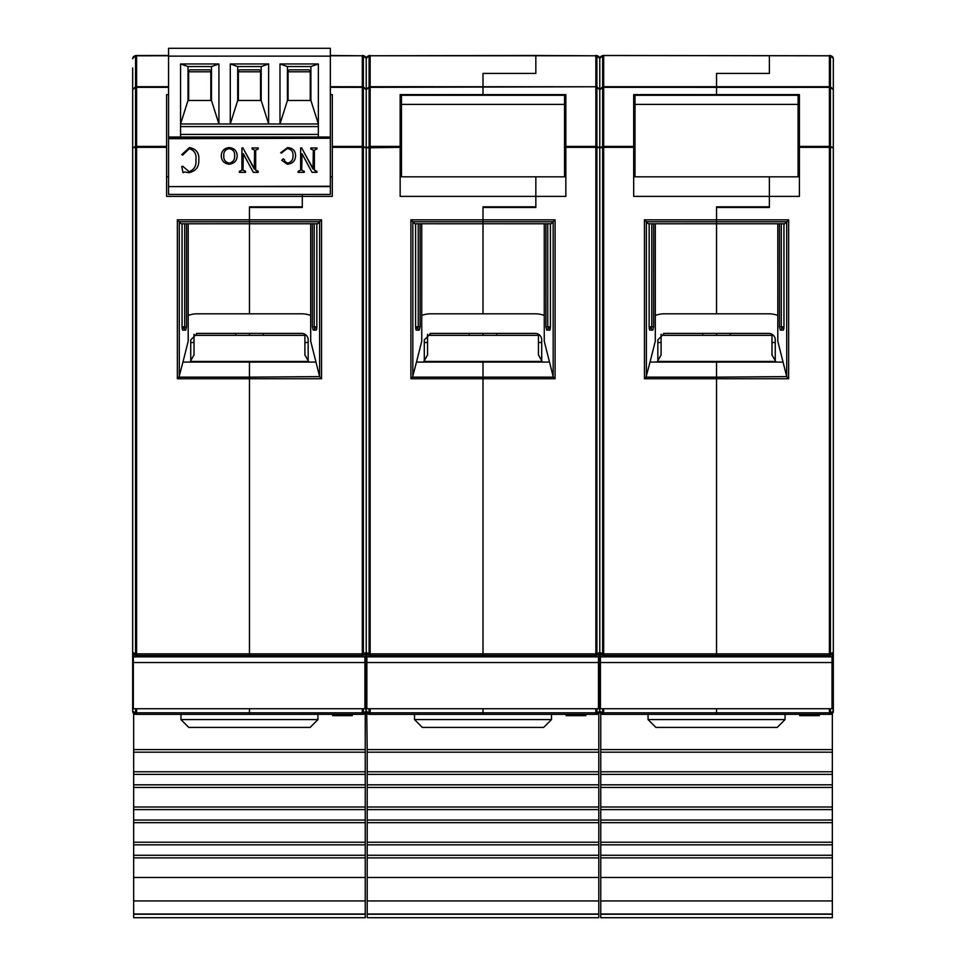 <?xml version="1.0" encoding="UTF-8"?>
<svg xmlns="http://www.w3.org/2000/svg" width="966" height="966" viewBox="0 0 966 966"><rect width="100%" height="100%" fill="white"/><g stroke="black" fill="none" stroke-linecap="round" stroke-linejoin="round"><path stroke-width="1.45" d="M132.68 67.874L132.68 703.272L132.68 656.808L133.332 669.257M135.554 655.383L135.554 653.861L136.592 653.861L136.592 655.419L135.554 655.383L132.68 652.376L135.554 653.861L135.554 147.339L132.68 147.834L135.554 146.409L135.554 87.351L132.68 89.669L135.554 86.759L135.554 55.521L168.567 55.473M132.68 703.272L132.68 711.314L132.68 703.272M132.68 659.887L132.68 711.314L135.554 712.799L135.554 708.73M133.332 705.566L132.68 710.928M132.68 149.851L132.68 133.103M133.211 713.017L133.658 713.536A3.007 3.007 0 0 1 132.68 711.314A3.007 3.007 0 0 0 135.554 714.321L132.68 711.314A3.007 3.007 0 0 0 133.658 713.536L133.658 820.049L365.245 820.049L365.245 900.94L133.658 900.94L133.658 877.454L365.245 877.454M133.332 705.434L132.68 709.817L133.332 705.494M133.332 697.404L132.68 697.404M133.332 683.288L132.68 682.636L133.332 681.996M133.332 687.997L132.68 685.715L133.332 687.707M133.332 675.258L132.68 675.258M133.332 664.825L132.68 664.185L133.332 663.545M133.332 654.248L133.332 656.844L132.68 656.808M133.272 654.163L132.68 652.376L133.719 654.646M136.592 714.357L135.554 714.321L135.554 712.799L136.592 712.799L136.592 714.357L249.457 714.357L249.457 712.799L249.457 714.357L363.361 714.321A3.007 3.007 0 0 0 366.223 711.314A3.007 3.007 0 0 1 365.245 713.536L365.703 713.017M136.592 708.73L136.592 712.799L249.457 712.799L249.457 708.73L249.457 712.799L362.31 712.799L362.31 708.73M178.964 377.163L177.358 378.757L177.358 219.837L249.457 219.837L249.457 223.75L181.33 223.786L317.585 223.786L319.625 221.769L319.625 376.607L315.967 362.081L249.457 362.081L249.457 377.163L178.964 377.163L182.948 362.081L249.457 362.081L249.457 655.419L362.31 655.419L362.31 653.861L136.592 653.861L136.592 147.339L135.554 147.339L135.554 146.409L136.592 146.385L136.592 87.326L135.554 87.351L136.592 86.711L136.592 55.473M166.599 146.385L136.592 146.385L136.592 147.339L166.599 147.339L166.599 94.62L168.567 94.62L166.599 94.62M249.457 206.821L249.457 221.769L319.625 221.769L321.557 219.837L249.457 219.837L249.457 206.821L302.298 206.821L302.298 196.388L166.599 196.388L166.599 147.339M168.567 86.711L136.592 86.711L136.592 87.326L168.567 87.326M249.457 223.786L249.457 313.817L249.457 223.786M249.457 333.379L249.457 335.335L249.457 333.379M136.592 655.419L249.457 655.419L249.457 378.757L177.358 378.757M177.358 219.837L179.29 221.769L249.457 221.769L249.457 223.75L317.633 223.75M190.737 342.519L194.009 342.519M366.223 67.874L366.223 149.851L366.223 58.515L366.223 147.834L363.361 147.339L363.361 653.861L362.31 653.861L362.31 146.385L332.304 146.385L332.304 196.388L302.298 196.388L302.298 194.432L302.298 207.473L249.457 207.473M166.599 176.814L168.567 176.814M181.27 223.75L179.29 221.769L179.29 376.607M186.523 223.786L186.523 326.858L185.714 330.118L182.622 330.118L182.043 326.858L182.043 223.786M182.948 362.081L188.201 341.215L188.201 223.786M190.737 358.169L192.379 358.169M182.622 330.118A1.956 1.932 -90 0 0 182.236 328.947M185.714 330.118L183.794 328.162L182.127 328.162L186.523 326.858M366.875 675.258L366.223 675.258L366.223 659.887L366.223 703.272L366.223 664.185L365.462 669.402M330.348 55.473L363.361 55.799L363.361 86.759L366.223 89.669L363.361 87.351L363.361 146.409L366.223 147.834L366.223 664.185L364.919 665.055M364.919 681.767L366.223 682.636L366.223 685.715L366.223 682.636L364.919 683.505M366.875 697.404L366.223 697.404L366.223 678.337L366.223 711.314L363.361 714.321L363.361 712.799L366.223 711.314L369.097 712.799L369.097 708.73M364.919 704.081L366.223 709.817L364.919 704.178M366.875 705.566L366.223 709.817L366.223 697.404L364.919 697.404M364.919 688.347L366.223 685.715L365.462 687.852M366.875 683.288L366.223 682.636L366.223 685.715L366.223 675.258L364.919 675.258M364.919 669.897L366.223 667.264L366.875 669.257M364.919 663.316L366.223 664.185L366.875 669.547M365.631 654.175L366.223 652.376L366.223 656.808L364.919 656.808L364.919 662.519L133.332 662.519L133.332 708.73L364.919 708.73L364.919 662.519M133.332 662.519L133.332 656.844L364.919 656.844L365.583 654.236M363.361 655.383L363.361 653.861L366.223 652.376L363.361 655.383L362.31 655.419M330.348 87.326L362.31 87.326L362.31 146.385L363.361 146.409L363.361 147.339L332.304 147.339M330.348 86.711L363.361 86.759L362.31 87.326L362.31 55.762L330.348 55.762M316.667 328.947A1.956 1.932 90 0 0 316.293 330.118L316.86 326.858L312.38 326.858L313.189 330.118L315.037 328.162L316.776 328.162L315.109 328.162L314.216 326.858L314.216 223.786L316.836 223.786L316.836 326.858L316.86 223.786M362.31 714.357L362.31 712.799L363.361 712.799L363.361 708.73M332.304 94.62L330.348 94.62L332.304 94.62L332.304 146.385M304.906 342.519L308.166 342.519M315.967 362.081L310.702 341.215L310.702 223.786M319.625 376.607L249.457 377.163L249.457 378.757L321.557 378.757L321.557 219.837M319.951 377.163L321.557 378.757M308.166 358.169L306.524 358.169M332.304 176.814L330.348 176.814M600.429 675.258L599.777 675.258L599.777 659.887L599.777 703.272L599.777 664.185L599.005 669.402M599.777 67.874L599.777 664.185L598.473 665.055M535.84 55.473L596.903 55.799L596.903 86.759L599.777 89.669L596.903 87.351L596.903 146.409L599.777 147.834L596.903 147.339L596.903 653.861L599.777 652.376L596.903 655.383L595.853 655.419L595.853 55.762L370.147 55.762L535.84 55.473M598.473 681.767L599.777 682.636L599.777 685.715L599.777 682.636L598.473 683.505M600.429 697.404L599.777 697.404L599.777 678.337L599.777 711.314A3.007 3.007 0 0 1 598.799 713.536L599.246 713.017M596.903 708.73L596.903 712.799L599.777 711.314A3.007 3.007 0 0 1 596.903 714.321L599.777 711.314L602.639 712.799L602.639 708.73M598.473 704.081L599.777 709.817L598.473 704.178M600.429 705.566L599.777 709.817L599.777 697.404L598.473 697.404M598.473 688.347L599.777 685.715L599.005 687.852M600.429 683.288L599.777 682.636L599.777 685.715L599.777 675.258L598.473 675.258M598.473 669.897L599.777 667.264L600.429 669.257M598.473 663.316L599.777 664.185L600.429 669.547M599.174 654.175L599.777 652.376L599.777 656.808L598.473 656.808L598.473 662.519L366.875 662.519L366.875 708.73L598.473 708.73L598.473 662.519M366.875 654.248L366.875 656.844L598.473 656.844L599.125 654.236M483 223.786L483 313.817L483 223.75L551.127 223.786L555.1 219.837L483 219.837L483 223.75L414.812 223.75L483 223.786M551.188 223.75L483 223.75L483 221.769L553.168 221.769L553.168 376.607L549.509 362.081L483 362.081L483 377.163L412.506 377.163L410.9 378.757L410.9 219.837L412.832 221.769L483 221.769L483 207.473L535.84 207.473L535.84 196.388L565.847 196.388L565.847 147.339L596.903 147.339L596.903 146.409L565.847 146.385L565.847 94.62L483 94.62L483 95.272L483 87.326L483 94.62L400.153 94.62L400.153 147.339L366.223 147.834L366.223 652.376L367.261 654.646M410.9 219.837L483 219.837L483 207.473M595.853 714.357L596.903 714.321L596.903 712.799L483 712.799L483 714.357L595.853 714.357L595.853 708.73M369.097 655.383L369.097 87.351L366.223 89.669L369.097 86.759L369.097 55.799A3.007 2.983 180 0 0 366.223 58.781L366.223 147.834L370.147 146.385L370.147 655.419L369.097 655.383L366.223 652.376L369.097 653.861L596.903 653.861L596.903 655.383M400.153 146.385L370.147 146.385L370.147 86.711L596.903 86.759L369.097 87.351L370.147 86.711L370.147 55.762L369.097 55.521L370.147 55.473M550.222 328.947A1.956 1.932 90 0 0 549.835 330.118L550.415 326.858L545.935 326.858L546.744 330.118L548.579 328.162L550.33 328.162L548.664 328.162L550.33 328.162L548.664 328.162L547.758 326.858L547.758 223.786L550.379 223.786L550.415 326.858L550.415 223.786M565.847 176.814L535.84 176.814L535.84 196.388L400.153 196.388L400.153 147.339M412.506 377.163L416.491 362.081L483 362.081L483 655.419L483 378.757L555.1 378.757L555.1 219.837M535.84 73.416L535.84 55.762L535.84 73.416L483 73.416L535.84 73.416M483 86.711L483 73.416L483 86.711M483 333.379L483 335.335L483 333.379M538.448 342.519L541.709 342.519M549.509 362.081L544.256 341.215L544.256 223.786M370.147 714.357L483 714.357L483 708.73L483 712.799L370.147 712.799L370.147 714.357L369.097 714.321A3.007 3.007 0 0 1 366.223 711.314A3.007 3.007 0 0 1 365.245 713.536L365.245 820.049M370.147 655.419L595.853 655.419M565.847 146.385L565.847 147.339M553.168 376.607L555.1 378.757M556.718 95.272L556.718 94.62L565.847 94.62M541.709 358.169L540.066 358.169M366.875 681.996L366.223 682.636L366.223 664.185L366.875 663.545M364.919 704.009L366.223 711.314A3.007 3.007 0 0 0 367.201 713.536A3.007 3.007 0 0 1 366.223 711.314L369.097 714.321L369.097 712.799L370.147 712.799L370.147 708.73M366.875 662.519L366.875 656.844L366.223 656.808L366.875 664.825M366.875 705.434L366.223 709.817L366.875 705.494M364.919 688.722L366.223 685.715L366.875 687.707M420.077 223.786L420.077 326.858L418.242 326.858L418.242 223.786L415.621 223.786L415.585 326.858L415.585 223.786M400.153 176.814L535.84 176.814L535.84 206.821L483 206.821M427.552 342.519L424.291 342.519M416.491 362.081L421.744 341.215L421.744 223.786M553.494 377.163L483 377.163L483 378.757L410.9 378.757M409.282 95.272L409.282 94.62L400.153 94.62M424.291 358.169L425.934 358.169M416.165 330.118L415.585 326.858L418.242 326.858L417.336 328.162L415.67 328.162L417.336 328.162L415.67 328.162L417.336 328.162L419.256 330.118L416.165 330.118A1.956 1.932 -90 0 0 415.778 328.947M414.812 223.75L412.832 221.769L412.832 376.607M420.065 326.858L419.256 330.118M646.049 377.163L644.443 378.757L644.443 219.837L646.375 221.769L716.543 221.769L716.543 219.837L716.543 223.75L648.415 223.786L784.67 223.786L786.71 221.769L786.71 376.607L783.052 362.081L716.543 362.081L716.543 377.163L646.049 377.163L650.033 362.081L716.543 362.081L716.543 655.419L829.408 655.419L829.408 653.861L603.69 653.861L603.69 655.419L602.639 655.383L602.639 653.861L603.69 653.861L603.69 147.339L599.777 147.834L599.777 652.376L602.639 653.861L602.639 146.409L603.69 146.385L603.69 87.326L599.777 89.669L599.777 147.834L602.639 146.409L602.639 86.759L603.69 86.711L603.69 55.762L602.639 55.799A3.007 2.983 180 0 0 599.777 58.781L599.777 89.669L602.639 86.759L602.639 55.521L830.446 55.799L830.446 86.759L833.32 89.669L833.32 703.272L833.32 664.185L833.32 667.264L833.32 664.185L832.016 665.055M600.429 681.996L599.777 682.636L599.777 664.185L600.429 663.545M598.473 704.009L599.777 711.314A3.007 3.007 0 0 1 598.799 713.536L598.799 900.94L367.201 900.94L367.201 877.454L598.799 877.454M600.429 654.248L600.429 656.844L599.777 656.808L600.429 664.825M600.297 713.017L600.755 713.536A3.007 3.007 0 0 1 599.777 711.314A3.007 3.007 0 0 0 602.639 714.321L599.777 711.314A3.007 3.007 0 0 0 600.755 713.536L600.755 820.049L832.342 820.049L832.342 900.94L600.755 900.94L600.755 877.454L832.342 877.454M600.429 705.434L599.777 709.817L600.429 705.494M598.473 688.722L599.777 685.715L600.429 687.707M602.639 655.383L599.777 652.376L600.804 654.646M644.443 219.837L716.543 219.837L716.543 206.821L716.543 207.473L769.383 207.473L769.383 196.388L633.696 196.388L633.696 94.62L716.543 94.62L716.543 87.326L716.543 95.272L716.543 94.62L799.401 94.62L799.401 147.339L829.408 147.339L829.408 55.762L603.69 55.473M716.543 223.786L716.543 313.817L716.543 223.786M603.69 714.357L602.639 714.321L602.639 712.799L603.69 712.799L603.69 714.357L716.543 714.357L716.543 712.799L716.543 714.357L830.446 714.321A3.007 3.007 0 0 0 833.32 711.314A3.007 3.007 0 0 1 832.342 713.536L832.789 713.017M603.69 708.73L603.69 712.799L716.543 712.799L716.543 708.73L716.543 712.799L829.408 712.799L829.408 708.73M653.62 223.786L653.62 326.858L651.784 326.858L651.784 223.786L649.164 223.786L649.14 326.858L651.784 326.858L650.879 328.162L649.224 328.162L650.879 328.162L649.224 328.162L650.879 328.162L652.811 330.118L649.707 330.118L649.14 326.858L649.164 223.786M633.696 176.814L769.383 176.814L769.383 206.821L716.543 206.821M633.696 146.385L603.69 146.385L603.69 147.339L633.696 147.339M833.32 67.874L833.32 133.103L833.32 58.781L833.32 89.669L829.408 86.711L603.69 86.711L603.69 87.326L830.446 87.351L830.446 146.409L833.32 147.834L830.446 147.339L830.446 653.861L833.32 652.376L830.446 655.383L829.408 655.419M716.543 86.711L716.543 73.416L769.383 73.416L769.383 55.762L769.383 73.416L716.543 73.416L716.543 86.711M661.094 342.519L657.834 342.519M716.543 333.379L716.543 335.335L716.543 333.379M650.033 362.081L655.298 341.215L655.298 223.786M603.69 655.419L716.543 655.419L716.543 378.757L644.443 378.757M642.825 95.272L642.825 94.62L633.696 94.62M657.834 358.169L659.476 358.169M648.367 223.75L646.375 221.769L646.375 376.607M653.62 326.858L652.811 330.118M649.707 330.118A1.956 1.932 -90 0 0 649.333 328.947M833.32 149.851L833.32 133.103M833.32 637.741L833.32 652.376M833.32 659.887L833.32 685.715L833.32 682.636L832.016 683.505M833.32 678.337L833.32 710.928M832.016 704.081L833.32 711.314L830.446 714.321L830.446 712.799L833.32 711.314A3.007 3.007 0 0 1 832.342 713.536L832.342 820.049M833.32 638.031L833.32 348.992L833.32 638.031M832.016 704.009L833.32 709.817L832.016 704.178M833.32 697.404L832.016 697.404M832.016 688.347L833.32 685.715L832.547 687.852M832.016 681.767L833.32 682.636M833.32 675.258L832.016 675.258M832.016 669.897L833.32 667.264L832.547 669.402M832.016 663.316L833.32 664.185M833.32 656.808L832.016 656.808L832.016 662.519L600.429 662.519L600.429 708.73L832.016 708.73L832.016 662.519M600.429 662.519L600.429 656.844L832.016 656.844L832.668 654.236M832.716 654.175L833.32 652.424M799.401 146.385L830.446 146.409L830.446 147.339L829.408 147.339L829.408 653.861L830.446 653.861L830.446 655.383M829.408 714.357L829.408 712.799L830.446 712.799L830.446 708.73M799.401 176.814L769.383 176.814L769.383 196.388L799.401 196.388L799.401 147.339M784.73 223.75L716.543 223.75L716.543 221.769L786.71 221.769L788.642 219.837L716.543 219.837L716.543 207.473M786.71 376.607L716.543 377.163L716.543 378.757L788.642 378.757L788.642 219.837M787.036 377.163L788.642 378.757M790.26 95.272L790.26 94.62L799.401 94.62M783.764 328.947A1.956 1.932 90 0 0 783.378 330.118L783.957 326.858L779.477 326.858L780.287 330.118L782.122 328.162L783.873 328.162L782.194 328.162L781.301 326.858L781.301 223.786L783.921 223.786L783.957 326.858L783.957 223.786M775.263 342.519L771.991 342.519M783.052 362.081L777.799 341.215L777.799 223.786M775.263 358.169L773.621 358.169M194.009 354.908L189.928 362.081M308.975 362.081L304.906 354.908M304.906 355.271L304.906 335.335L194.009 335.335L194.009 355.271M263.15 335.335L263.15 333.379M235.752 333.379L235.752 335.335M194.009 334.26L194.009 335.335M304.906 334.26L304.906 335.335M308.166 361.151L308.166 339.911A6.521 6.521 0 0 0 301.646 333.379L197.269 333.379L190.737 339.911L190.737 361.151L190.737 339.911M188.201 315.435A26.094 26.094 0 0 1 197.269 313.817L301.646 313.817A26.094 26.094 0 0 1 310.702 315.435M427.552 354.908L423.482 362.081M542.518 362.081L538.448 354.908M538.448 355.271L538.448 335.335L427.552 335.335L427.552 355.271M496.705 335.335L496.705 333.379M469.295 333.379L469.295 335.335M427.552 334.26L427.552 335.335M538.448 334.26L538.448 335.335M541.709 361.151L541.709 339.911A6.521 6.521 0 0 0 535.188 333.379L430.812 333.379L424.291 339.911L424.291 361.151M421.744 315.435A26.094 26.094 0 0 1 430.812 313.817L535.188 313.817A26.094 26.094 0 0 1 544.256 315.435M661.094 354.908L657.025 362.081M776.072 362.081L771.991 354.908M771.991 355.271L771.991 335.335L661.094 335.335L661.094 355.271M730.248 335.335L730.248 333.379M702.85 333.379L702.85 335.335M661.094 334.26L661.094 335.335M771.991 334.26L771.991 335.335M768.719 333.379L664.354 333.379L657.834 339.911L657.834 361.151L657.834 339.911M775.263 361.151L775.263 339.911A6.521 6.521 0 0 0 768.731 333.379M655.298 315.435A26.094 26.094 0 0 1 664.354 313.817L768.731 313.817A26.094 26.094 0 0 1 777.799 315.435M401.458 104.4L564.542 104.4L564.542 95.272L401.458 95.272L401.458 176.814M564.542 104.4L564.542 176.814M635 104.4L798.085 104.4L798.085 95.272L635 95.272L635 176.814M798.085 104.4L798.085 176.814M317.947 719.585L310.122 727.41L188.781 727.41L180.956 719.585L317.947 719.585L317.947 714.357M551.501 719.585L543.665 727.41L422.335 727.41L414.499 719.585L551.501 719.585L551.501 714.357M785.044 719.585L777.219 727.41L655.878 727.41L648.053 719.585L785.044 719.585L785.044 714.357M287.421 71.617A2.608 2.608 0 0 1 289.897 69.83L308.166 69.83A2.608 2.608 0 0 1 310.774 72.438L310.774 100.488M168.567 186.595L330.348 186.245L330.348 194.432L168.567 194.432L168.567 186.595L330.348 186.595M168.567 138.235L168.567 137.027L330.348 137.027L330.348 138.235L168.567 138.235L168.567 186.245M330.348 137.027L330.348 48.3L168.567 48.3L168.567 56.125L330.348 56.125L168.567 56.125L168.567 137.027M318.345 134.407L180.57 134.407L180.57 126.582L318.345 126.582L318.345 137.027M318.345 126.582L318.345 63.961L279.983 63.961L279.983 123.974L287.421 100.488L310.907 100.488L310.907 66.569L287.421 66.569L287.421 100.488M180.57 134.407L180.57 137.027M180.57 63.961L188.008 66.569L188.008 100.488L211.482 100.488L218.92 123.974L218.92 63.961L180.57 63.961L180.57 126.582M261.194 100.488L268.633 123.974L268.633 63.961L230.27 63.961L230.27 123.974L237.708 100.488L261.194 100.488L261.194 66.569L237.708 66.569L237.708 100.488M230.27 63.961L237.708 66.569M268.633 63.961L261.194 66.569M279.983 63.961L287.421 66.569M318.345 63.961L310.907 66.569M188.008 100.488L180.57 123.974L318.345 123.974L310.907 100.488M218.92 63.961L211.482 66.569L188.008 66.569M211.482 100.488L211.482 66.569M188.66 100.488L188.66 70.868M210.829 70.578L210.829 100.488M238.361 100.488L238.361 70.711M260.542 70.711L260.542 100.488M288.073 100.488L288.073 70.578M310.255 70.868L310.255 100.488M188.66 71.786L210.829 71.786M238.361 71.786L260.542 71.786M288.073 71.786L310.255 71.786M237.708 72.438A2.608 2.608 0 0 1 240.317 69.83L258.586 69.83A2.608 2.608 0 0 1 261.194 72.438M188.129 100.488L188.129 72.438A2.608 2.608 0 0 1 190.737 69.83L209.006 69.83A2.608 2.608 0 0 1 211.482 71.617M330.348 138.235L168.567 138.706M330.348 186.245L330.348 138.706M243.009 153.751L243.009 170.149L245.545 171.284L245.545 172.346L239.375 172.346L239.375 171.32L241.911 170.197L241.911 147.967L242.913 147.967L254.601 169.026L254.601 150.104L252.066 148.981L252.066 147.967L258.224 147.967L258.224 148.981L255.688 150.104L255.688 170.149L258.224 171.284L258.224 172.346L253.321 172.346L243.299 153.751L243.009 170.197L245.545 171.32M239.375 171.32L241.911 170.149M241.911 147.967L242.913 147.919L254.299 169.074L254.601 150.104M252.066 147.967L258.224 147.967M287.566 163.157L287.566 163.194C291.43 162.191 293.241 159.668 293.012 155.635C293.241 151.445 291.261 149.114 287.083 148.643L281.456 153.039L280.695 152.713L287.59 147.581C292.903 148.003 295.548 150.768 295.56 155.876L295.56 155.924C295.318 160.948 292.565 163.713 287.288 164.22L281.782 160.32L283.304 158.75L284.68 159.994L284.378 161.093L287.566 163.157C291.43 162.143 293.241 159.619 293.012 155.586M283.304 158.75L284.68 159.994L284.378 161.093M301.718 153.751L301.718 170.149L304.254 171.284L304.254 172.346L298.096 172.346L298.096 171.32L300.631 170.197L300.631 147.967L301.634 147.967L313.31 169.026L313.31 150.104L310.774 148.981L310.774 147.967L316.933 147.967L316.933 148.981L314.397 150.104L314.397 170.149L316.933 171.284L316.933 172.346L312.03 172.346L302.02 153.751L301.718 170.197L304.254 171.32M298.096 171.32L300.631 170.149M300.631 147.967L301.634 147.919L313.008 169.074L313.31 150.104M310.774 147.967L316.933 147.967M221.262 155.876C221.468 150.962 224.124 148.196 229.232 147.581C234.34 148.184 236.996 150.95 237.201 155.876L237.201 155.924C236.899 160.791 234.243 163.556 229.232 164.22C224.172 163.604 221.516 160.839 221.262 155.924L221.262 155.876M181.753 154.632L189.433 147.581C196.279 148.849 199.407 153.002 198.791 160.03L198.791 160.078C199.044 167.154 195.7 171.356 188.744 172.685L184.723 171.972L183.021 172.685L181.753 166.526L182.683 166.249L189.131 171.67C194.238 169.69 196.496 165.826 195.893 160.03C196.714 154.174 194.504 150.37 189.276 148.643L182.683 155.067L181.753 154.632L189.433 147.581M181.753 166.526L182.683 166.2L189.131 171.67C194.238 169.726 196.496 165.874 195.893 160.078M257.21 171.284L258.224 171.32M255.688 150.104L255.688 170.197L257.21 171.32M281.782 160.368L283.304 158.798M287.59 147.581L287.59 147.629C292.903 148.052 295.548 150.817 295.56 155.924M280.695 152.761L287.59 147.629M287.566 163.194L284.378 161.141L284.68 160.03L284.366 161.358M315.918 171.284L316.933 171.32M314.397 150.104L314.397 170.197L315.918 171.32M229.232 147.581L229.232 147.629C234.34 148.221 236.996 150.986 237.201 155.924M221.262 155.924C221.468 151.01 224.124 148.245 229.232 147.629M189.433 147.629C196.279 148.897 199.407 153.051 198.791 160.078M223.798 155.78C223.52 151.771 225.332 149.392 229.232 148.643C233.132 149.428 234.943 151.819 234.666 155.78C234.907 159.764 233.096 162.24 229.232 163.194C225.32 162.288 223.508 159.813 223.798 155.78M229.232 163.194L229.232 163.157C225.32 162.24 223.508 159.764 223.798 155.731M234.666 155.731C234.907 159.716 233.096 162.191 229.232 163.157M133.658 900.94L133.658 913.981L365.245 913.981L365.245 900.94M352.204 714.357L352.204 715.661L332.63 715.661L332.63 714.357M365.245 749.592L133.658 749.592M133.658 877.454L133.658 820.049M365.245 752.2L133.658 752.2M365.245 771.774L133.658 771.774M133.658 857.88L365.245 857.88M365.245 774.382L133.658 774.382M133.658 855.272L365.245 855.272M365.245 784.815L133.658 784.815M133.658 844.839L365.245 844.839M365.245 787.423L133.658 787.423M133.658 842.219L365.245 842.219M365.245 806.996L133.658 806.996M133.658 822.658L365.245 822.658M365.245 809.605L133.658 809.605M365.245 914.234L133.658 914.234L133.658 917.7L365.245 917.7L365.245 913.981M367.201 900.94L367.201 913.981L598.799 913.981L598.799 900.94M585.746 714.357L585.746 715.661L566.173 715.661L566.173 714.357M598.799 749.592L367.201 749.592L366.754 713.017M367.201 877.454L367.201 749.592M598.799 752.2L367.201 752.2M598.799 771.774L367.201 771.774M367.201 857.88L598.799 857.88M598.799 774.382L367.201 774.382M367.201 855.272L598.799 855.272M598.799 784.815L367.201 784.815M367.201 844.839L598.799 844.839M598.799 787.423L367.201 787.423M367.201 842.219L598.799 842.219M598.799 806.996L367.201 806.996M367.201 822.658L598.799 822.658M598.799 809.605L367.201 809.605M367.201 820.049L598.799 820.049M598.799 914.234L367.201 914.234L367.201 917.7L598.799 917.7L598.799 913.981M600.755 900.94L600.755 913.981L832.342 913.981L832.342 900.94M819.289 714.357L819.289 715.661L799.727 715.661L799.727 714.357M832.342 749.592L600.755 749.592M600.755 877.454L600.755 820.049M832.342 752.2L600.755 752.2M832.342 771.774L600.755 771.774M600.755 857.88L832.342 857.88M832.342 774.382L600.755 774.382M600.755 855.272L832.342 855.272M832.342 784.815L600.755 784.815M600.755 844.839L832.342 844.839M832.342 787.423L600.755 787.423M600.755 842.219L832.342 842.219M832.342 806.996L600.755 806.996M600.755 822.658L832.342 822.658M832.342 809.605L600.755 809.605M832.342 914.234L600.755 914.234L600.755 917.7L832.342 917.7L832.342 913.981M168.567 55.762L135.554 55.799A3.007 2.983 180 0 0 132.68 58.781M184.699 223.786L184.699 326.858L182.079 326.858L182.079 223.786M366.223 58.781A3.007 2.983 180 0 0 363.361 55.799L366.223 58.515L369.097 55.521M313.189 330.118L316.293 330.118M312.38 223.786L312.38 326.858M316.86 326.858L316.727 328.935M599.777 58.781A3.007 2.983 180 0 0 596.903 55.799L599.777 58.515L602.639 55.521M546.732 330.118L549.835 330.118M545.923 223.786L545.923 326.858M833.32 58.781A3.007 2.983 180 0 0 830.446 55.799L833.32 58.515M780.287 330.118L783.378 330.118M779.477 223.786L779.477 326.858M190.58 361.429L308.323 361.429M263.15 333.427L302.418 333.427M196.509 333.427L235.752 333.427M424.134 361.429L541.866 361.429M496.705 333.427L535.961 333.427M430.051 333.427L469.295 333.427M657.677 361.429L775.42 361.429M730.248 333.427L769.516 333.427M663.594 333.427L702.85 333.427M135.554 55.521L132.68 58.515M132.68 667.264L133.332 669.547M132.68 652.376L134.805 655.25M182.079 326.858L182.176 328.923M364.919 670.271L366.223 667.264M366.814 654.163L366.223 652.424M363.361 55.521L362.31 55.473M598.473 670.271L599.777 667.264M600.357 654.163L599.777 652.424M596.903 55.521L595.853 55.473M550.27 328.935L550.379 326.858M366.223 685.715L366.875 687.997M366.223 652.376L368.348 655.25M415.621 326.858L415.718 328.923M599.777 685.715L600.429 687.997M599.777 652.376L601.89 655.25M649.164 326.858L649.273 328.923M832.016 688.722L833.32 685.715M832.016 670.271L833.32 667.264M830.446 55.521L829.408 55.473M783.824 328.935L783.921 326.858M180.956 719.585L180.956 714.357M414.499 719.585L414.499 714.357M648.053 719.585L648.053 714.357"/></g></svg>
